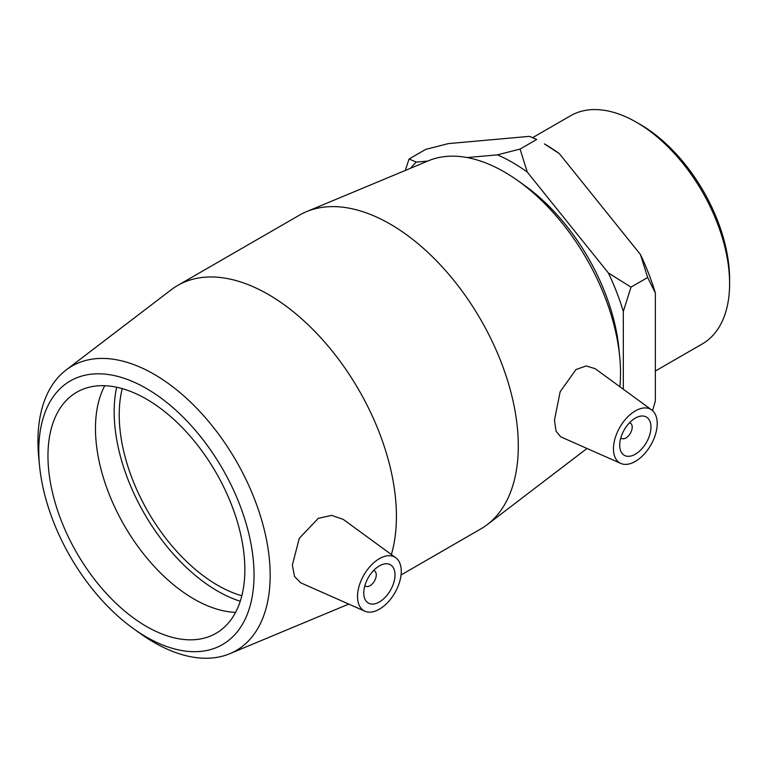 <?xml version="1.0" encoding="UTF-8"?>
<svg xmlns="http://www.w3.org/2000/svg" width="768" height="768" viewBox="0 0 768 768"><rect width="100%" height="100%" fill="white"/><g stroke="black" fill="none" stroke-linecap="round" stroke-linejoin="round"><path stroke-width="1.15" d="M427.766 161.078L416.323 162.096L409.085 158.995L425.741 149.376L448.349 143.606L529.469 136.358L536.707 139.469L520.051 149.078L497.434 154.858L467.136 157.555M409.085 158.995L405.264 170.458M623.318 389.232L623.318 311.453L631.008 287.117L647.664 277.507L655.354 292.963L655.354 401.117L652.541 410.63M559.315 153.59A170.333 98.342 -120 0 0 544.397 143.904L559.315 153.59L640.435 254.506L647.664 277.507M631.008 287.117L608.4 272.995L527.28 172.08L520.051 149.078M655.354 292.963A170.333 98.342 -120 0 0 640.435 254.506M410.707 168.192A170.333 98.342 60 0 1 416.323 162.096M497.434 154.858A170.333 98.342 60 0 1 527.28 172.08M608.4 272.995A170.333 98.342 60 0 1 623.318 311.453M133.757 628.858L140.4 633.61A164.218 94.81 -120 0 0 229.834 653.683A164.218 94.81 -120 0 0 270.173 575.376A164.218 94.81 -120 0 0 194.477 405.965A164.218 94.81 -120 0 0 66.067 370.032A164.218 94.81 -120 0 0 38.746 457.526L39.533 465.658A152.208 87.878 60 0 1 140.074 385.027A152.208 87.878 60 0 1 254.035 574.886A152.208 87.878 60 0 1 133.757 628.858A152.208 87.878 60 0 1 39.533 465.658M391.382 554.525A181.2 104.621 -120 0 0 396.422 516.355A181.2 104.621 -120 0 0 317.318 334.003A181.2 104.621 -120 0 0 177.686 285.456A181.2 104.621 -120 0 0 171.206 289.776L66.067 370.032M300.701 582.797L294.49 576.403L292.368 564.998L299.27 538.339L318.278 518.342L331.661 515.386L343.248 519.398L395.779 557.741A30.941 17.866 120 0 0 371.645 564.768A30.941 17.866 120 0 0 357.514 596.554A30.941 17.866 120 0 0 364.906 611.222A30.941 17.866 120 0 0 388.378 601.766A30.941 17.866 120 0 0 401.261 571.296A30.941 17.866 120 0 0 395.779 557.741M244.848 569.587A139.219 80.381 -120 0 0 184.08 429.485A139.219 80.381 -120 0 0 76.8 392.189A139.219 80.381 -120 0 0 47.971 455.914A139.219 80.381 -120 0 0 108.739 596.016A139.219 80.381 -120 0 0 216.019 633.312A139.219 80.381 -120 0 0 244.848 569.587M619.718 356.88L618.931 348.749A152.208 87.878 -120 0 0 524.707 185.539L518.054 180.797A164.218 94.81 60 0 1 619.718 356.88A164.218 94.81 60 0 1 620.525 373.104A164.218 94.81 60 0 1 619.891 386.726M401.05 574.973L480.768 528.941A181.2 104.621 -120 0 0 487.258 524.621A181.2 104.621 -120 0 0 518.294 445.997A181.2 104.621 -120 0 0 443.568 268.358A181.2 104.621 -120 0 0 306.557 211.642L428.621 160.714A164.218 94.81 60 0 1 518.054 180.797M306.557 211.642A181.2 104.621 -120 0 0 299.568 215.088L177.686 285.456M620.851 463.45L560.717 436.838L556.061 431.213L554.458 420.211L560.16 391.747L575.99 369.552L586.118 365.942L595.142 368.669L651.725 409.968A30.941 17.866 -60 0 1 657.206 423.533A30.941 17.866 -60 0 1 644.323 453.994A30.941 17.866 -60 0 1 620.851 463.45A30.941 17.866 -60 0 1 613.459 448.79A30.941 17.866 -60 0 1 627.59 417.005A30.941 17.866 -60 0 1 651.725 409.968M729.6 283.603L729.6 279.302A126.461 73.018 -120 0 0 640.176 124.416L636.451 122.266A131.731 76.061 60 0 1 729.6 283.603A131.731 76.061 60 0 1 702.317 343.91L655.354 371.03M532.81 137.558L570.586 115.747A131.731 76.061 60 0 1 636.451 122.266M373.584 570.528A8.842 5.107 -60 0 1 374.429 570.864A8.842 5.107 -60 0 1 376.262 574.906A8.842 5.107 -60 0 1 372.403 583.805A8.842 5.107 -60 0 1 365.597 586.166A8.842 5.107 -60 0 1 364.877 585.6M395.011 574.906A22.099 12.758 -60 0 1 385.363 597.149A22.099 12.758 -60 0 1 368.342 603.062A22.099 12.758 -60 0 1 368.342 577.546A22.099 12.758 -60 0 1 390.432 564.787A22.099 12.758 -60 0 1 395.011 574.906M629.53 422.765A8.842 5.107 -60 0 1 630.374 423.091A8.842 5.107 -60 0 1 630.374 433.296A8.842 5.107 -60 0 1 621.533 438.403A8.842 5.107 -60 0 1 620.822 437.827M619.709 445.181A22.099 12.758 -60 0 1 629.357 422.938A22.099 12.758 -60 0 1 646.378 417.024A22.099 12.758 -60 0 1 646.378 442.541A22.099 12.758 -60 0 1 624.288 455.299A22.099 12.758 -60 0 1 619.709 445.181M104.736 385.709A139.219 80.381 -120 0 0 95.472 428.486A139.219 80.381 -120 0 0 235.594 612.365M116.669 387.226A146.352 84.499 -120 0 0 114.173 411.859A146.352 84.499 -120 0 0 240.25 601.267M122.237 388.608A139.219 80.381 -120 0 0 119.222 414.778A139.219 80.381 -120 0 0 241.834 595.757M229.834 653.683L348.758 604.08M587.002 448.474L487.258 524.621M364.838 585.734L365.597 586.166M373.68 570.422L374.429 570.864M630.374 423.091L629.626 422.659M621.533 438.403L620.784 437.971M364.906 611.222L300.691 582.806"/></g></svg>
